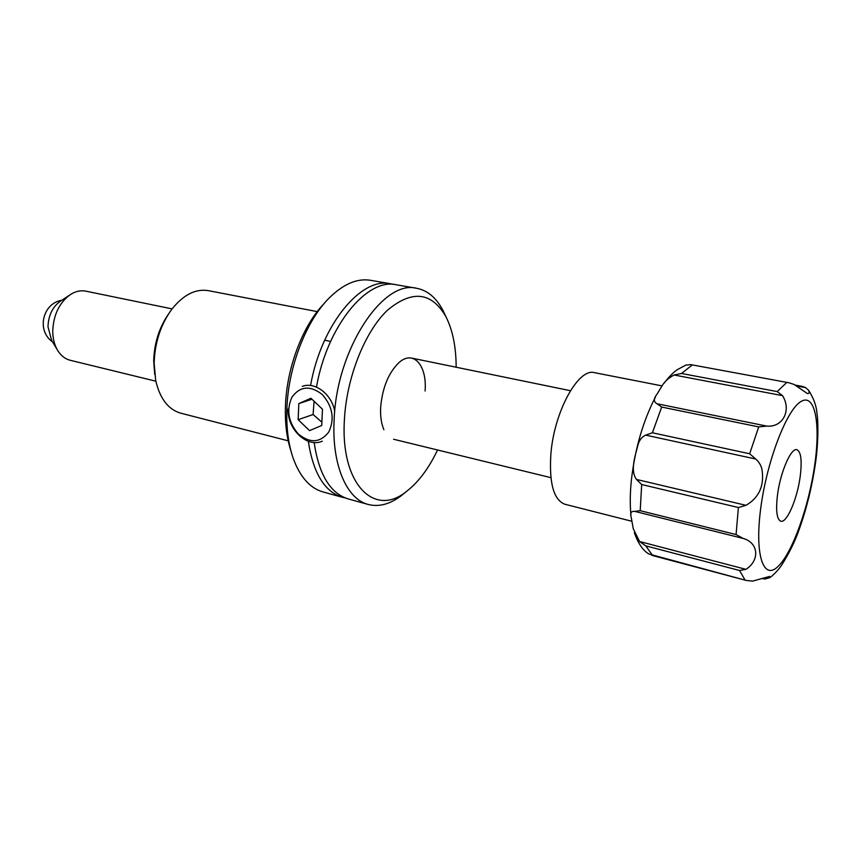 <?xml version="1.0" encoding="UTF-8"?>
<svg xmlns="http://www.w3.org/2000/svg" width="861" height="861" viewBox="0 0 861 861"><rect width="100%" height="100%" fill="white"/><g stroke="black" fill="none" stroke-linecap="round" stroke-linejoin="round"><path stroke-width="1.29" d="M155.852 381.197L70.29 360.296C65.339 359.048 61.239 355.937 57.999 350.965C54.609 345.552 52.855 339.03 52.747 331.367C53.371 314.782 59.366 302.437 70.72 294.333C75.779 291.233 80.816 290.179 85.831 291.158L172.103 308.884M57.203 349.641L51.649 340.396L47.99 326.793C48.41 315.352 52.564 306.807 60.464 301.178L69.44 295.194M456.158 367.227C456.104 346.789 452.649 329.838 445.772 316.396C431.361 291.771 411.838 289.78 387.224 310.434C364.677 331.959 346.413 378.033 344.378 420.211C340.472 484.711 374.696 517.612 406.424 491.491C418.392 482.278 428.767 468.438 437.56 449.991M405.499 492.244L400.946 495.958C389.742 504.309 378.818 507.151 368.207 504.46C346.789 499.197 331.733 465.048 334.111 420.276C336.274 349.534 383.113 279.018 416.778 288.317C427.519 290.437 436.172 297.669 442.737 310.014L445.255 315.309M290.964 450.981C286.713 438.034 284.873 423.042 285.454 406.015C286.681 367.658 302.868 325.318 324.08 303.61M310.563 385.513C321.325 324.479 361.254 276.704 390.517 283.764L370.521 280.299C357.154 278.114 343.367 284.012 329.171 298.014C306.085 320.949 288.198 367.087 286.874 408.835C286.229 427.68 288.327 444.136 293.17 458.213C300.015 476.951 309.949 488.176 322.961 491.922L342.517 497.335C324.575 491.782 313.178 473.098 308.313 441.295M154.743 374.578L153.699 360.974C154.205 343.453 159.059 327.923 168.272 314.383M317.235 311.617L208.297 290.641C195.382 288.564 183.145 294.892 171.565 309.594C160.576 324.92 154.776 342.796 154.141 363.224L155.669 380.314C159.845 398.568 168.207 409.513 180.756 413.172L288.198 440.821M383.888 429.682C381.294 423.644 380.218 416.111 380.68 407.07C382.456 387.558 388.548 372.738 398.955 362.621C413.474 349.405 427.228 365.538 425.076 391.002M314.147 442.5C318.904 474.54 330.247 493.342 348.178 498.906L368.207 504.46M345.39 497.981L342.517 497.335M390.517 283.764L393.391 284.41M416.778 288.317L396.297 284.776C367.12 277.705 327.212 325.802 316.45 387.095M631.823 521.26L564.913 504.255C553.698 500.004 549.027 483.236 550.879 453.951C554.15 411.515 578.474 367.647 594.477 372.662L662.141 385.911M638.141 444.405C635.429 455.404 629.832 470.31 636.473 479.437L746.003 505.321C758.487 497.992 763.911 486.863 762.297 471.936C761.91 466.866 759.736 462.561 755.743 459.031L645.642 435.117C641.972 436.871 639.475 439.96 638.141 444.405M634.353 532.604C637.979 543.259 642.823 550.394 648.882 553.989L746.379 580.486L752.622 581.121L769.616 576.429L769.788 577.677L765.149 578.979L762.663 578.71M745.938 569.347L739.524 570.488L645.75 545.863L639.583 541.526L745.938 569.347C759.983 560.393 758.713 542.721 743.118 538.426L634.718 511.369C631.145 511.09 629.961 512.941 631.145 516.912L633.265 528.751L639.583 541.526M634.718 511.369L640.207 510.691L736.08 534.552L743.118 538.426M800.16 476.768C802.172 460.732 801.074 451.702 796.888 449.7C791.087 447.559 780.432 471.968 777.537 494.644C775.653 510.519 776.751 519.377 780.809 521.228C786.814 523.294 797.243 498.971 800.16 476.768M802.301 386.395L805.595 387.611L796.769 385.976M690.92 364.655L789.074 382.811L794.111 384.469L807.338 393.531C809.211 393.778 809.62 392.681 808.576 390.227L805.595 387.611M789.074 382.811L690.716 364.612L685.765 365.129L677.069 369.821C672.936 372.77 668.577 377.258 664.003 383.306M674.098 374.998L681.514 373.48L777.182 391.583L782.531 395.651L674.098 374.998C668.158 378.108 663.842 382.241 661.162 387.375L657.147 393.961C653.553 398.492 653.499 401.764 656.986 403.755L766.753 426.098C782.993 427.637 791.689 410.105 782.531 395.651M766.753 426.098L758.713 426.895L661.668 407.059L656.986 403.755M645.642 435.117L652.401 432.782L749.673 453.769L755.743 459.031M746.003 505.321L738.383 507.527L641.693 484.528L636.473 479.437M302.276 386.374C314.954 381.445 331.722 394.155 334.735 411.364M291.987 397.061C300.166 386.105 310.251 385.244 322.24 394.489C332.701 406.457 334.864 419.006 328.698 432.147C320.195 442.845 310.111 443.501 298.444 434.116C288.295 422.396 286.143 410.04 291.987 397.061M321.885 422.159L313.092 414.528L298.154 419.684L309.529 430.629L321.723 425.485L322.466 409.223L310.929 398.256L298.81 403.583L298.154 419.684M314.082 401.248L313.092 414.528M322.283 441.166C307.119 448.194 287.176 429.208 288.155 409.147M298.81 403.583L311.973 399.246M645.75 545.863L652.616 555.506M641.693 484.528L640.207 510.691M760.78 507.904C754.473 554.667 763.352 580.691 777.838 566.656C792.249 553.289 808.737 507.054 814.667 465.306C820.781 423.451 815.044 392.508 800.719 401.678C786.513 410.137 766.871 461.27 760.78 507.904M736.08 534.552L738.383 507.527M745.088 580.099L739.524 570.488M777.182 391.583L786.728 382.51M749.673 453.769L758.713 426.895M661.668 407.059L652.401 432.782M692.19 365.021L681.514 373.48M763.094 578.431L765.149 578.979M570.434 390.7L411.816 358.122M330.602 341.44L325.114 340.31M550.889 477.661L393.585 439.25M406.424 491.491L400.946 495.958M445.772 316.396L442.737 310.014M630.919 514.813C629.897 504.245 630.069 492.492 631.436 479.545M808.576 390.227C813.763 398.299 816.594 406.403 817.089 414.55C818.068 418.801 818.779 441.962 815.281 464.466C811.891 487.24 806.509 508.926 799.126 529.526C795.177 541.139 789.214 553.236 781.228 565.806C777.44 570.961 773.63 574.922 769.788 577.677M631.479 479.2C635.181 448.172 643.199 420.728 655.544 396.856M746.175 580.432L651.755 555.323M802.301 386.406L795.306 385.104M61.863 300.241C42.49 303.33 36.334 330.753 52.521 341.839"/></g></svg>
